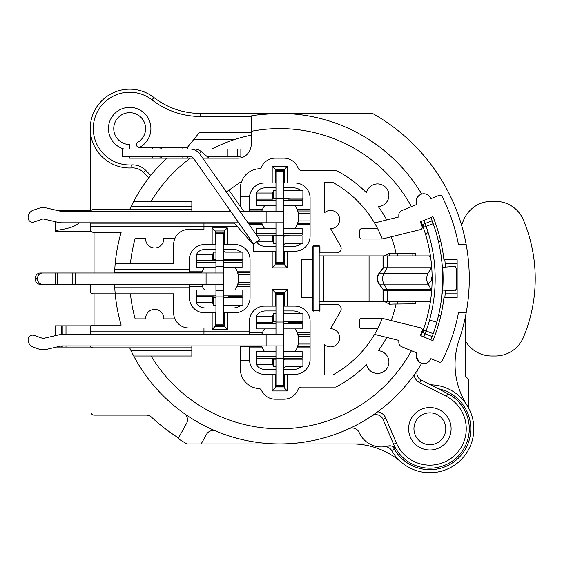 <?xml version="1.0" encoding="UTF-8"?>
<svg xmlns="http://www.w3.org/2000/svg" width="562" height="562" viewBox="0 0 562 562"><rect width="100%" height="100%" fill="white"/><g stroke="black" fill="none" stroke-linecap="round" stroke-linejoin="round"><path stroke-width="0.84" d="M211.937 149.049A146.303 146.303 0 0 1 251.27 135.175M129.674 156.629L129.674 158.147L190.321 158.147A150.096 150.096 0 0 0 151.129 201.358M411.454 206.647A150.096 150.096 0 0 0 251.27 131.311L251.27 144.041C251.2 148.256 249.654 151.845 246.641 154.796A12.132 12.132 0 0 1 238.267 158.147L202.699 158.147M193.405 158.147L190.321 158.147M124.054 149.049A21.223 21.223 0 0 1 111.543 117.549A21.223 21.223 0 0 1 145.27 114.184A21.223 21.223 0 0 1 139.236 147.532L187.287 147.532L187.287 149.049M187.287 156.629L187.287 158.147M187.287 147.532L199.475 132.372L251.27 132.372M235.618 139.193L193.988 139.193M418.135 369.03A7.58 7.58 0 0 0 421.022 379.919L447.865 393.702A39.417 39.417 0 0 1 456.723 457.616A39.417 39.417 0 0 1 393.597 444.219L382.968 419.273A7.58 7.58 0 0 0 371.777 415.95L377.72 411.77A165.256 165.256 0 0 0 414.032 375.023L418.135 369.03A165.256 165.256 0 0 0 421.718 363.284A165.256 165.256 0 0 1 133.721 355.992L191.839 355.992L191.839 350.843L131.108 350.843A165.256 165.256 0 0 0 421.718 363.284L418.978 361.844L416.217 355.865M438.184 409.241A21.223 21.223 0 0 1 427.022 449.804A21.223 21.223 0 0 1 408.637 428.771A21.223 21.223 0 0 1 438.184 409.241M413.941 428.771A15.919 15.919 0 0 1 429.867 412.845A15.919 15.919 0 0 1 445.785 428.771A15.919 15.919 0 0 1 429.867 444.69A15.919 15.919 0 0 1 413.941 428.771M129.674 149.049L129.674 144.504A15.919 15.919 0 0 1 114.683 123.226A15.919 15.919 0 0 1 139.762 116.264A15.919 15.919 0 0 1 137.887 142.221A2.859 2.859 0 0 0 139.299 147.532M182.854 147.532L182.854 149.049M182.854 156.629L182.854 158.147M161.463 147.532L161.463 149.049M161.463 156.629L161.463 158.147M152.421 147.532L152.421 149.049M152.421 156.629L152.421 158.147M251.27 131.311L251.27 115.898A165.256 165.256 0 0 1 421.718 194.066A165.256 165.256 0 0 0 279.771 113.419L372.536 113.419A189.513 189.513 0 0 1 466.186 244.561L458.473 244.561A181.933 181.933 0 0 0 442.034 196.398A2.276 2.276 0 0 0 439.147 195.323L430.899 198.695A7.58 7.58 0 0 0 420.931 194.34A7.58 7.58 0 0 0 416.871 204.435L401.654 210.659A4.545 4.545 0 0 0 398.83 214.867L398.83 216.967L374.517 222.959A109.913 109.913 0 0 0 332.809 182.404L324.499 182.404L324.499 212.766A9.097 9.097 0 0 1 339.055 216.293A9.097 9.097 0 0 1 330.575 228.643L340.572 246.093A4.545 4.545 0 0 1 336.624 252.9L319.947 252.9L319.947 246.837L312.367 246.837L312.367 259.721L301.752 259.721L301.752 297.628L312.367 297.628L312.367 310.512L319.947 310.512L319.947 304.449L336.624 304.449A4.545 4.545 0 0 1 340.572 311.257L330.575 328.707A9.097 9.097 0 0 1 339.055 341.057A9.097 9.097 0 0 1 324.499 344.583L324.499 374.945L332.809 374.945A109.913 109.913 0 0 0 374.517 334.39L398.83 340.382L398.83 342.483A4.545 4.545 0 0 0 401.654 346.691L416.871 352.915A7.58 7.58 0 0 0 420.931 363.01A7.58 7.58 0 0 0 430.899 358.654L439.147 362.026A2.276 2.276 0 0 0 442.034 360.952A181.933 181.933 0 0 0 458.473 312.788L466.186 312.788A189.513 189.513 0 0 0 466.186 244.561M466.186 312.788A189.513 189.513 0 0 1 459.119 339.898A75.807 75.807 0 0 0 466.938 405.132M114.767 287.772A329.985 233.335 180 0 1 114.627 284.737L189.415 284.737L189.415 287.772L114.767 287.772A165.256 165.256 0 0 0 121.16 325.068L93.292 325.068A3.035 3.035 0 0 0 90.257 328.103L90.257 334.545M90.257 222.805L90.257 229.247A3.035 3.035 0 0 0 93.292 232.282L121.16 232.282A165.256 165.256 0 0 0 114.767 269.577A329.985 233.335 -0 0 0 114.627 272.612A165.256 165.256 0 0 0 114.613 272.992M274.902 113.496L259.503 114.669M386.466 446.418L387.808 446.08A24.257 24.257 0 0 1 359.167 432.515A7.58 7.58 0 0 0 349.058 428.701A165.256 165.256 0 0 1 279.771 443.931L351.952 443.931A75.807 75.807 0 0 1 401.261 462.161M131.108 350.843A286.241 202.404 180 0 1 129.674 347.808L191.839 347.808L191.839 350.843M201.168 443.931L187.005 443.931A189.513 189.513 0 0 1 178.112 438.613L186.542 423.418A7.58 7.58 0 0 0 184.287 413.555A165.256 165.256 0 0 0 215.984 431.124A7.58 7.58 0 0 0 206.43 434.44L201.168 443.931L279.771 443.931M148.909 177.754L148.881 177.796A165.256 165.256 0 0 0 131.108 206.507L191.839 206.507L191.839 211.438M90.482 211.438A3.035 3.035 0 0 1 93.292 209.542L129.674 209.542A286.241 202.404 -0 0 1 131.108 206.507M275.977 306.114L264.611 306.114A15.16 15.16 0 0 0 249.451 321.274L249.451 331.13L203.964 331.13L203.964 327.948L188.804 327.948A15.16 15.16 0 0 1 173.644 312.788L173.644 293.835L93.292 293.835A3.035 3.035 0 0 1 90.257 290.807L90.257 284.358M114.767 269.577L189.415 269.577L189.415 272.992M189.415 284.358L189.415 284.737M224.287 326.389L215.176 326.389L215.183 325.145L224.28 325.145L224.28 326.389L224.28 312.788L227.315 312.788L227.315 329.416L212.155 329.416L212.155 312.788L215.941 312.788M189.415 287.772L189.415 297.628A15.16 15.16 0 0 0 204.575 312.788L212.155 312.788M272.191 306.114L272.191 289.486L287.351 289.486L287.351 306.114L284.316 306.114L284.316 292.521L284.316 306.114L283.564 306.114M310.091 360.523L310.091 321.274A15.16 15.16 0 0 0 294.931 306.114L287.351 306.114M283.564 374.341L294.931 374.341A15.16 15.16 0 0 0 310.034 360.523M287.351 374.341L287.351 390.969L272.191 390.969L272.191 374.341L275.977 374.341M249.451 345.911L249.451 359.181A15.16 15.16 0 0 0 264.611 374.341L272.191 374.341M249.451 359.181A224.603 58.258 0 0 0 249.514 360.544L240.353 360.544L240.353 368.883A19.712 19.712 0 0 0 258.906 388.56A3.035 3.035 0 0 1 261.485 390.33A15.16 15.16 0 0 0 275.282 399.203L283.866 399.203A15.16 15.16 0 0 0 298.162 389.094A3.035 3.035 0 0 1 301.021 387.077L335.844 387.077A122.045 122.045 0 0 0 366.466 364.569A11.373 11.373 0 0 0 388.925 361.703A11.373 11.373 0 0 0 378.289 350.709A122.045 122.045 0 0 0 386.754 337.404M386.754 219.946A122.045 122.045 0 0 0 378.289 206.64A11.373 11.373 0 0 0 378.999 184.013A11.373 11.373 0 0 0 366.466 192.78A122.045 122.045 0 0 0 335.844 170.272L301.021 170.272A3.035 3.035 0 0 1 298.162 168.256A15.16 15.16 0 0 0 283.866 158.147L275.282 158.147A15.16 15.16 0 0 0 261.485 167.019A3.035 3.035 0 0 1 258.906 168.79A19.712 19.712 0 0 0 240.353 188.467L240.353 206.507L243.508 211.059L249.451 211.059L249.451 211.438M275.977 183.008L264.611 183.008A15.16 15.16 0 0 0 249.514 196.805L240.353 196.805M272.191 183.008L272.191 166.38L287.351 166.38L287.351 183.008L284.316 183.008L284.316 169.408L284.316 183.008L283.564 183.008M310.034 196.826A15.16 15.16 0 0 0 294.931 183.008L287.351 183.008M310.091 196.826L310.091 236.075A15.16 15.16 0 0 1 294.931 251.235L287.351 251.235L287.351 267.863L272.191 267.863L272.191 251.235L275.977 251.235M236.995 226.219L203.964 226.219L203.964 223.184L234.291 223.184L253.237 244.414L253.237 251.235L272.191 251.235M115.217 263.515L173.644 263.515L173.644 244.561A15.16 15.16 0 0 1 188.804 229.401L203.964 229.401L203.964 226.219L90.257 226.219M215.941 244.561L204.575 244.561A15.16 15.16 0 0 0 189.415 259.721L189.415 269.577M212.155 244.561L212.155 227.933L227.315 227.933L227.315 244.561L224.28 244.561L224.28 230.968L224.28 244.561L223.521 244.561M227.315 312.788L234.895 312.788A15.16 15.16 0 0 0 250.055 297.628L250.055 259.721A15.16 15.16 0 0 0 234.895 244.561L227.315 244.561M224.308 326.36L227.315 329.416M224.28 312.788L223.521 312.788M215.162 326.36L212.155 329.416M215.183 326.382L215.183 312.788L215.183 320.368L215.941 320.368M215.183 325.145L215.183 320.368M215.183 244.561L215.183 230.968L215.183 232.204L224.28 232.204M215.162 230.989L212.155 227.933M215.176 230.961L224.287 230.961M224.308 230.989L227.315 227.933M215.183 236.981L215.941 236.981M223.521 236.981L224.28 236.981M310.091 336.434L298.338 336.434A18.953 18.953 0 0 1 298.338 344.021L310.091 344.021M250.055 274.881L238.302 274.881A18.953 18.953 0 0 1 238.302 282.468L250.055 282.468M249.451 240.164L249.451 238.126M249.451 224.905L249.451 222.805M310.091 213.328L298.338 213.328A18.953 18.953 0 0 1 298.338 220.915L310.091 220.915M264.576 351.559A18.953 18.953 0 0 1 261.695 345.911L261.836 346.361L249.451 346.361M310.091 332.648L297.136 332.648L298.338 336.434A18.953 18.953 0 0 0 294.966 328.896M310.091 347.808L297.136 347.808L298.338 344.021A18.953 18.953 0 0 1 294.966 351.559M249.451 347.808L262.405 347.808L261.836 346.361M249.451 332.648L262.405 332.648L261.695 334.545A18.953 18.953 0 0 1 264.576 328.896M275.078 321.864A18.953 18.953 0 0 1 275.977 321.661M283.564 321.661A18.953 18.953 0 0 1 284.463 321.864M261.836 334.095L249.451 334.095M249.451 331.13L249.451 334.545M249.514 196.805A224.603 58.258 180 0 0 249.451 198.168L249.451 211.059L243.487 211.059M249.451 209.542L262.405 209.542A18.953 18.953 0 0 1 264.576 205.79M294.966 205.79A18.953 18.953 0 0 1 297.136 209.542L298.338 213.328A18.953 18.953 0 0 0 297.136 209.542L310.091 209.542M310.091 198.168A15.16 15.16 0 0 0 294.931 183.008M249.451 224.702L262.405 224.702L261.695 222.805A18.953 18.953 0 0 0 264.576 228.453M310.091 224.702L297.136 224.702A18.953 18.953 0 0 1 294.966 228.453M294.931 374.341A15.16 15.16 0 0 0 310.091 359.181M261.836 210.989L261.695 211.438A18.953 18.953 0 0 1 262.405 209.542L261.836 210.989L249.451 210.989M297.136 224.702L298.338 220.915A18.953 18.953 0 0 1 297.136 224.702A18.953 18.953 0 0 0 298.338 220.915M249.451 223.255L261.836 223.255M297.705 223.255L310.091 223.255M310.091 334.095L297.705 334.095M297.705 346.361L310.091 346.361M250.055 286.255L237.101 286.255A18.953 18.953 0 0 0 238.302 282.468L237.101 286.255A18.953 18.953 0 0 1 234.923 290.006M238.302 274.881A18.953 18.953 0 0 0 237.101 271.095L238.302 274.881M189.415 271.095L202.362 271.095A18.953 18.953 0 0 0 201.653 272.992L202.362 271.095A18.953 18.953 0 0 1 204.54 267.343M201.653 284.358A18.953 18.953 0 0 0 202.362 286.255L201.653 284.358M204.54 290.006A18.953 18.953 0 0 1 202.362 286.255L189.415 286.255M215.042 260.311A18.953 18.953 0 0 1 215.941 260.108M223.521 260.108A18.953 18.953 0 0 1 224.428 260.311M234.923 267.343A18.953 18.953 0 0 1 237.101 271.095L250.055 271.095M237.663 284.808L250.055 284.808M189.415 284.808L201.8 284.808M201.8 272.542L189.415 272.542M250.055 272.542L237.663 272.542M114.627 272.612L189.415 272.612M391.18 236.813A119.011 119.011 0 0 1 396.055 253.329M396.055 304.021A119.011 119.011 0 0 1 391.18 320.537M377.643 328.707L361.809 328.707A2.276 2.276 0 0 1 359.54 326.431L359.54 320.621A2.276 2.276 0 0 1 361.809 318.345L382.279 318.345A109.913 109.913 0 0 1 374.517 334.39M374.517 222.959A109.913 109.913 0 0 1 382.279 239.005L361.809 239.005A2.276 2.276 0 0 1 359.54 236.728L359.54 230.919A2.276 2.276 0 0 1 361.809 228.643L377.643 228.643M382.279 318.345L420.559 327.779A2.276 2.276 0 0 1 422.146 330.765A151.607 151.607 0 0 1 420.327 335.493L432.958 340.663A165.256 165.256 0 0 0 443.931 297.628L457.152 297.628L457.152 259.721L443.931 259.721A165.256 165.256 0 0 0 432.958 216.686L420.327 221.857A151.607 151.607 0 0 1 422.146 226.584A2.276 2.276 0 0 1 420.559 229.57L382.279 239.005M90.257 128.579L90.257 210.3L91.283 210.3M90.257 328.103C91.367 325.089 91.367 325.089 90.257 328.103M61.455 334.552L61.455 325.827L55.392 325.827L91.283 325.827L90.594 326.712M90.58 326.74L90.278 327.772M66 345.911L66 347.049L91.283 347.049L90.594 346.164M66 347.049L56.467 347.049L62.972 347.049L62.972 345.911M66 325.827L66 334.545M62.972 325.827L62.972 334.545M55.392 335.626L55.392 325.827M61.455 345.939L61.455 347.049M90.791 230.968L91.283 231.523L55.392 231.523L55.392 230.497C68.171 228.882 76.032 226.317 78.968 222.805M55.392 221.723L55.392 230.497M91.262 210.3L56.467 210.3M191.839 223.184L191.839 222.805M129.674 209.542L191.839 209.542M191.839 206.507L191.839 201.358L133.721 201.358A165.256 165.256 0 0 1 166.717 158.147A165.256 165.256 0 0 0 133.721 201.358M130.447 263.515A150.096 150.096 0 0 1 135.154 238.499L145.607 238.499A9.097 9.097 0 0 0 154.69 247.975A9.097 9.097 0 0 0 163.781 238.499L174.908 238.499M249.451 334.165L203.964 334.165L203.964 331.13L90.257 331.13M174.908 318.851L163.781 318.851A9.097 9.097 0 0 0 154.69 309.374A9.097 9.097 0 0 0 145.607 318.851L135.154 318.851A150.096 150.096 0 0 1 130.447 293.835M229.739 209.977L229.739 211.438M240.353 206.507L228.98 190.139L226.367 191.944M240.353 334.165L240.353 334.545M240.353 345.911L240.353 360.544M203.964 334.165L90.257 334.165M90.257 223.184L203.964 223.184M229.739 222.805L229.739 223.184M243.465 211.066A2.276 2.276 0 0 1 243.585 211.438A2.276 2.276 0 0 0 243.241 210.673M228.98 190.139L241.695 181.322M284.344 169.436L287.351 166.38M284.316 374.341L284.316 387.935M284.316 387.942L284.316 386.698L275.225 386.698L275.225 374.341L275.225 387.935M283.564 251.235L284.316 251.235L284.316 264.828L284.316 263.592L275.225 263.592L275.225 251.235L275.225 263.592M284.344 292.542L287.351 289.486M275.225 306.114L275.225 292.521M275.197 292.542L272.191 289.486M275.218 292.514L284.323 292.514M275.225 293.757L284.316 293.757M275.225 298.534L275.977 298.534M283.564 298.534L284.316 298.534M275.225 387.942L275.225 386.698M275.225 183.008L275.225 169.415M284.344 387.913L287.351 390.969M284.323 387.942L275.218 387.942M275.197 387.913L272.191 390.969M275.225 381.921L275.977 381.921M283.564 381.921L284.316 381.921M240.353 346.29L249.451 346.29M275.197 264.807L272.191 267.863M284.316 251.235L287.351 251.235M234.291 223.184L233.947 222.805M284.344 264.807L287.351 267.863M284.323 264.835L275.218 264.835M275.225 258.815L275.977 258.815M283.564 258.815L284.316 258.815M275.225 175.428L275.977 175.428M283.564 175.428L284.316 175.428M275.225 170.651L284.316 170.651M275.218 169.408L284.323 169.408M275.197 169.436L272.191 166.38M191.839 347.808L191.839 345.911M191.839 334.545L191.839 334.165M90.482 345.911A3.035 3.035 0 0 0 93.292 347.808L129.674 347.808M279.771 113.419L200.402 113.419A75.807 75.807 0 0 1 153.876 97.465A39.417 39.417 0 0 0 92.049 116.833A39.417 39.417 0 0 0 131.873 167.94A15.16 15.16 0 0 1 143.436 172.358L148.881 177.796M251.27 115.898A165.256 165.256 0 0 1 421.718 194.066C421.676 193.483 413.934 197.353 416.871 204.435M430.541 384.808A43.969 43.969 0 0 1 467.717 451.138A43.969 43.969 0 0 1 391.679 450.562L394.313 449.059A40.935 40.935 0 0 0 463.018 452.775A40.935 40.935 0 0 0 438.044 388.658L430.541 384.808A43.969 43.969 0 0 1 467.717 451.138A43.969 43.969 0 0 1 391.679 450.562A7.58 7.58 0 0 0 384.204 446.79L384.766 446.72M396.287 449.417A7.58 7.58 0 0 0 387.808 446.08L391.756 446.059A10.615 10.615 0 0 1 394.313 449.059M385.047 446.678L385.469 446.607M385.75 446.558L386.326 446.446M414.032 375.023A10.615 10.615 0 0 0 419.638 382.617L446.481 396.4A36.389 36.389 0 0 1 454.658 455.403A36.389 36.389 0 0 1 396.393 443.032L385.757 418.086L382.968 419.273A7.58 7.58 0 0 0 371.777 415.95M312.367 259.721L312.367 297.628M310.091 210.989L297.705 210.989M223.521 320.368L224.28 320.368M42.6 272.992L40.338 272.992A5.304 5.065 90 0 0 35.273 278.295L35.273 279.054A5.304 5.065 90 0 0 40.338 284.358L223.521 284.358L223.521 272.992L42.6 272.992A5.304 5.065 -90 0 0 37.542 278.295L35.273 278.295M42.6 284.358A5.304 5.065 -90 0 1 37.542 279.054L37.542 278.295M223.521 260.48L223.521 233.195L215.941 233.195L215.941 260.48L223.521 260.48L223.521 272.992M215.941 284.358L215.941 324.155L223.521 324.155L223.521 284.358M215.941 260.48L215.941 272.992M215.941 266.732L223.521 266.732M215.941 290.617L223.521 290.617M215.941 296.869L223.521 296.869M223.521 297.895A9.856 9.856 0 0 1 225.798 297.628L242.854 297.628L242.854 305.208L225.798 305.208A2.276 2.276 0 0 0 223.521 307.477M223.521 290.006L242.096 290.006L242.096 296.673L228.249 296.673L229.331 297.628L227.491 297.628M227.139 297.628L223.521 297.628L227.139 297.628M215.941 297.038L212.577 296.673L212.731 303.136L212.731 297.038L213.658 297.628L215.941 297.628L213.658 297.628L213.658 305.208L215.941 305.208M215.941 295.141L196.616 295.141L196.616 290.006L196.616 296.673L212.577 296.673M213.658 305.208L212.731 303.136M196.616 296.673L196.616 302.778L212.577 302.778M242.096 296.673L242.096 296.293M196.616 302.068L196.616 296.3M215.941 307.962L205.713 307.962A9.097 5.894 0 0 1 196.679 302.778M240.705 305.208A9.097 5.894 0 0 1 233.005 307.962L223.521 307.962M223.521 259.454A9.856 9.856 0 0 0 225.798 259.721L242.854 259.721L242.854 252.141L225.798 252.141A2.276 2.276 0 0 1 223.521 249.872M215.941 252.141L213.658 252.141L213.658 259.721L215.941 259.721M223.521 259.721L227.139 259.721M229.331 259.721L228.249 260.677L242.096 260.677L242.096 259.721L242.096 261.056M215.941 260.311L212.731 260.311L212.731 254.214L212.577 260.677L213.658 259.721M212.577 260.677L196.616 260.677L196.616 267.343L215.941 267.343M223.521 262.208L242.096 262.208L242.096 267.343L242.096 260.677M212.577 254.572L196.616 254.572L196.616 260.677M212.731 254.214L213.658 252.141M196.616 261.056L196.616 255.288M223.521 249.388L233.005 249.388A9.097 5.894 180 0 1 240.705 252.141M196.679 254.572A9.097 5.894 180 0 1 205.713 249.388L215.941 249.388M230.764 211.438L61.911 211.438A4.545 4.545 0 0 1 60.886 211.319L46.674 208.038A15.16 15.16 0 0 0 38.265 208.495L33.179 210.265A7.58 7.58 0 0 0 28.1 217.424L28.1 217.684A4.545 4.545 0 0 0 34.149 221.976L42.009 219.229A3.794 3.794 0 0 1 44.117 219.117L58.322 222.397A15.919 15.919 0 0 0 61.911 222.805L238.724 222.805M247.975 222.805L283.564 222.805L283.564 211.438L240.016 211.438M275.977 211.438L275.977 171.642L283.564 171.642L283.564 211.438M275.977 235.316L283.564 235.316L283.564 262.602L275.977 262.602L275.977 222.805M283.564 235.316L283.564 222.805M283.564 197.901A9.856 9.856 0 0 0 285.833 198.168L302.897 198.168L302.897 190.588L285.833 190.588A2.276 2.276 0 0 1 283.564 188.319M275.977 190.588L273.694 190.588L273.694 198.168L275.977 198.168M283.564 198.168L287.175 198.168M289.367 198.168L288.285 199.124L302.138 199.124L302.138 198.168L302.138 199.496M275.977 198.758L272.774 198.758L272.774 192.661L272.612 199.124L273.694 198.168M272.612 199.124L256.651 199.124L256.651 205.79L275.977 205.79M283.564 200.655L302.138 200.655L302.138 205.79L302.138 199.124M272.612 193.019L256.651 193.019L256.651 199.124M272.774 192.661L273.694 190.588M256.651 199.503L256.651 193.735M283.564 187.834L293.041 187.834A9.097 5.894 180 0 1 300.74 190.588M256.722 193.019A9.097 5.894 180 0 1 265.749 187.834L275.977 187.834M283.564 236.342A9.856 9.856 0 0 1 285.833 236.075L302.897 236.075L302.897 243.655L285.833 243.655A2.276 2.276 0 0 0 283.564 245.924M283.564 228.453L302.138 228.453L302.138 235.12L288.285 235.12L289.367 236.075L287.533 236.075M287.175 236.075L283.564 236.075L287.175 236.075M275.977 235.485L272.612 235.12L272.774 241.583L272.774 235.485L273.694 236.075L275.977 236.075L273.694 236.075L273.694 243.655L275.977 243.655M275.977 233.588L256.651 233.588L256.651 228.453L256.651 235.12L272.612 235.12M273.694 243.655L272.774 241.583M257.649 241.224L272.612 241.224M302.138 235.12L302.138 234.74M256.651 235.12L256.651 234.747M275.977 246.409L265.749 246.409A9.097 5.894 0 0 1 256.862 241.772M300.74 243.655A9.097 5.894 0 0 1 293.041 246.409L283.564 246.409M275.977 198.927L283.564 198.927M266.128 334.545L61.911 334.545A15.919 15.919 0 0 0 58.322 334.952L44.117 338.233A3.794 3.794 0 0 1 42.009 338.12L34.149 335.373A4.545 4.545 0 0 0 28.1 339.666L28.1 339.926A7.58 7.58 0 0 0 33.179 347.084L38.265 348.854A15.16 15.16 0 0 0 46.674 349.311L60.886 346.03A4.545 4.545 0 0 1 61.911 345.911L283.564 345.911L283.564 334.545L266.128 334.545L266.128 345.911M283.564 322.033L283.564 294.748L275.977 294.748L275.977 322.033L283.564 322.033L283.564 334.545M275.977 345.911L275.977 385.708L283.564 385.708L283.564 345.911M275.977 334.545L275.977 322.033M275.977 358.423L283.564 358.423M283.564 359.448A9.856 9.856 0 0 1 285.833 359.181L302.897 359.181L302.897 366.761L285.833 366.761A2.276 2.276 0 0 0 283.564 369.03M283.564 351.559L302.138 351.559L302.138 358.226L288.285 358.226L289.367 359.181L287.533 359.181M287.175 359.181L283.564 359.181L287.175 359.181M275.977 358.591L272.612 358.226L272.774 364.689L272.774 358.591L273.694 359.181L275.977 359.181L273.694 359.181L273.694 366.761L275.977 366.761M275.977 356.694L256.651 356.694L256.651 351.559L256.651 358.226L272.612 358.226M273.694 366.761L272.774 364.689M256.651 358.226L256.651 364.331L272.612 364.331M302.138 358.226L302.138 357.846M256.651 363.621L256.651 357.853M275.977 369.515L265.749 369.515A9.097 5.894 0 0 1 256.722 364.331M300.74 366.761A9.097 5.894 0 0 1 293.041 369.515L283.564 369.515M283.564 321.014A9.856 9.856 0 0 0 285.833 321.274L302.897 321.274L302.897 313.694L285.833 313.694A2.276 2.276 0 0 1 283.564 311.425M275.977 313.694L273.694 313.694L273.694 321.274L275.977 321.274M283.564 321.274L287.175 321.274M289.367 321.274L288.285 322.23L302.138 322.23L302.138 321.274L302.138 322.602M275.977 321.864L272.774 321.864L272.774 315.767L272.612 322.23L273.694 321.274M272.612 322.23L256.651 322.23L256.651 328.896L275.977 328.896M283.564 323.761L302.138 323.761L302.138 328.896L302.138 322.23M272.612 316.132L256.651 316.132L256.651 322.23M272.774 315.767L273.694 313.694M256.651 322.609L256.651 316.842M283.564 310.941L293.041 310.941A9.097 5.894 180 0 1 300.74 313.694M256.722 316.132A9.097 5.894 180 0 1 265.749 310.941L275.977 310.941M415.283 255.935L415.283 253.511L397.327 253.336A12.132 0.899 180 0 1 389.649 253.132L389.67 255.935M389.599 253.125L384.345 255.935M383.537 258.183L383.537 258.984M319.188 301.415L383.263 301.415L383.298 295.352L383.537 299.167M383.263 301.415L428.406 301.415A4.545 2.936 -90 0 0 430.668 299.771M319.188 255.935L430.429 255.935L430.366 255.513M383.495 258.618L383.298 261.997L383.263 255.935M383.523 296.764L383.537 298.366M383.495 296.764L383.663 290.301L387.253 290.301A1.517 1.159 90 0 0 387.021 289.388L384.015 284.133L428.111 284.133A9.097 6.941 90 0 1 428.111 273.216L431.117 267.962L383.361 267.962L379.42 273.216L428.111 273.216M383.298 261.983L383.663 255.935L383.319 267.048A1.517 1.517 -90 0 1 383.017 267.962L379.42 273.216A9.097 9.097 90 0 0 379.42 284.133L384.015 284.133A9.097 6.941 90 0 1 384.015 273.216L387.021 267.962A1.517 1.159 -90 0 0 387.253 267.048L383.663 267.048A1.517 1.517 -90 0 1 383.361 267.962L383.312 267.203M313.125 245.32L313.125 312.029L319.188 312.029L319.188 245.32L313.125 245.32M430.668 257.579A4.545 2.936 -90 0 0 428.406 255.935M432.122 276.314L431.813 276.855A3.035 2.311 90 0 0 431.813 280.494L428.111 284.133L431.117 289.388A1.517 1.159 90 0 1 431.349 290.301L431.349 294.179M431.349 263.676L431.349 267.048A1.517 1.159 -90 0 1 431.117 267.962L431.806 268.643M432.122 281.035L431.813 280.494M383.312 290.147L383.361 289.388A1.517 1.517 90 0 1 383.663 290.301L383.319 290.301A1.517 1.517 90 0 0 383.017 289.388L379.076 284.133C376.533 280.494 376.533 276.855 379.076 273.216L383.017 267.962L383.017 255.935M428.406 301.415L430.429 301.415L429.726 305.672M383.298 295.366L383.495 298.731M384.345 301.415L389.599 304.225A12.132 0.899 0 0 1 397.327 304.014L415.283 303.838L415.29 301.415M389.67 301.415L389.649 304.218M465.491 341.015A30.32 30.32 0 0 0 491.645 355.992L495.431 355.992A30.32 30.32 0 0 0 523.384 337.425A151.607 151.607 0 0 0 523.384 219.925A30.32 30.32 0 0 0 495.431 201.358L491.645 201.358A30.32 30.32 0 0 0 463.692 219.925A151.607 151.607 0 0 0 461.585 225.214M436.969 321.696L438.458 315.816L440.798 315.816M440.798 241.534L438.458 241.534L436.969 235.654M430.857 217.55A162.98 162.98 0 0 1 432.143 220.845L432.761 222.489M432.255 221.133A162.98 162.98 0 0 1 432.67 222.236L434.026 226.072M425.027 223.543A3.035 3.035 0 0 0 423.249 227.399A152.365 152.365 0 0 1 423.249 329.95L426.108 330.969A155.4 155.4 0 0 0 426.108 226.381L425.027 223.543L432.143 220.845L433.197 223.69L423.249 227.399L423.783 228.91M429.544 320.115L436.85 322.138A162.98 162.98 0 0 0 433.197 223.69M436.85 322.138A162.98 162.98 0 0 1 433.197 333.659L432.143 336.505A162.98 162.98 0 0 1 430.857 339.799M433.871 331.735L432.67 335.114A162.98 162.98 0 0 1 432.283 336.139M432.761 334.861L432.143 336.505L425.027 333.807A3.035 3.035 -160.3 0 1 423.249 329.95A152.365 152.365 0 0 1 421.029 335.781A152.365 152.365 0 0 0 423.249 329.95A3.035 3.035 0 0 0 425.027 333.807L432.143 336.505M441.247 300.747L441.451 299.195M441.556 298.373L441.908 293.076M441.718 260.368L441.556 258.977M441.451 258.155L441.549 258.906M440.545 305.398L440.446 305.967L440.545 305.398M440.805 303.775L441.17 301.337M441.648 297.593L442.624 290.062L454.848 290.919C455.698 290.702 456.232 289.205 456.456 286.437A176.854 176.854 0 0 0 456.456 270.912C456.232 268.144 455.698 266.648 454.848 266.43L442.35 267.301M442.182 265.088L441.648 259.756M441.17 256.012L441.542 258.885M440.545 251.952L440.446 251.383L440.545 251.952M423.291 329.838L423.411 329.494A283.325 207.764 -160.4 0 0 424.31 326.887M423.284 329.859L423.411 329.494M424.12 327.449L423.572 329.044M426.066 321.253L424.57 326.101M428.455 311.98L427.598 315.598M427.478 316.062L427.239 317.01M427.794 242.545L428.595 246.016M424.872 232.197L425.223 233.3M425.56 234.382L426.073 236.124M423.411 227.856L423.411 227.856A283.325 207.764 -19.6 0 1 424.31 230.462A283.325 207.764 160.4 0 0 423.411 227.856M430.19 254.375L429.656 251.284M429.839 252.31L429.93 252.837M429.944 252.9L430.063 253.638M430.169 254.256L430.429 255.935M430.197 302.939L429.979 304.232M431.56 265.433L431.461 264.351M431.18 261.632L431.047 260.494M430.576 256.932L429.909 252.696M430.408 255.78L429.551 250.722M430.155 254.172L430.302 255.113M431.321 294.432L431.574 291.804M433.197 333.659L426.108 330.969L425.027 333.807A3.035 3.035 -160.3 0 1 423.249 329.95A152.365 152.365 0 0 1 421.029 335.781A152.365 152.365 0 0 0 423.249 329.95A3.035 3.035 0 0 0 425.027 333.807M421.029 221.569L423.249 227.399A152.365 152.365 0 0 0 421.029 221.569A152.365 152.365 0 0 1 423.249 329.95M442.694 290.069A163.317 163.317 0 0 0 442.694 267.28L442.336 267.034M441.908 264.273L442.062 263.676M430.984 259.967L431.679 267.048M430.956 297.621L430.752 299.181M190.019 149.049L122.095 149.049L122.095 156.629L190.019 156.629A4.545 4.545 0 0 1 193.742 158.568L253.602 244.056L259.813 239.707L199.953 154.22A12.132 12.132 0 0 0 190.019 149.049L240.852 149.049L240.852 156.629L207.202 156.629M227.245 149.049L227.245 156.629M199.482 153.595L201.203 151.557A10.615 10.615 0 0 0 194.354 149.049L194.354 149.85M201.203 151.557L208.994 158.147M444.823 297.628A187.996 187.996 0 0 0 445.427 290.259L445.167 293.835L457.152 293.835M457.152 263.515L445.167 263.515L445.427 267.091A187.996 187.996 0 0 0 444.823 259.721M91.016 347.049L91.016 412.094A3.035 3.035 0 0 0 94.051 415.121L146.345 415.121A7.58 7.58 0 0 1 151.494 417.144A188.755 188.755 0 0 0 178.484 437.953M351.952 443.931L365.714 443.931M468.525 407.829L468.525 380.453A3.035 3.035 0 0 0 467.05 377.854L465.491 376.919L465.491 316.385M94.051 232.282L94.051 272.992M94.051 293.835L94.051 325.068M305.377 113.419L301.829 113.419M289.29 113.419L280.178 113.419M273.139 113.419L267.821 113.419M257.445 113.419L248.256 113.419M385.757 418.086A10.615 10.615 0 0 0 377.72 411.77M251.27 116.453L200.402 116.453A78.835 78.835 0 0 1 152.014 99.853A36.389 36.389 0 0 0 94.943 117.739A36.389 36.389 0 0 0 131.705 164.912A18.195 18.195 0 0 1 145.579 170.209L150.764 175.4M160.001 147.532L160.001 149.049M160.001 156.629L160.001 158.147M297.136 347.808A18.953 18.953 0 0 0 298.338 344.021M298.338 336.434A18.953 18.953 0 0 0 297.136 332.648M262.405 332.648A18.953 18.953 0 0 0 261.695 334.545M261.695 345.911A18.953 18.953 0 0 0 262.405 347.808M298.338 213.328A18.953 18.953 0 0 0 297.136 209.542M262.405 209.542A18.953 18.953 0 0 0 261.695 211.438M261.695 222.805A18.953 18.953 0 0 0 262.405 224.702M151.129 355.992A150.096 150.096 0 0 0 411.454 350.702M200.402 116.453L200.402 113.419A75.807 75.807 0 0 1 153.876 97.465L152.014 99.853M131.705 164.912L131.873 167.94M145.579 170.209L143.436 172.358M393.597 444.219L396.393 443.032M447.865 393.702L446.481 396.4M421.022 379.919L419.638 382.617M55.139 284.358L55.139 272.992M35.273 279.054L37.542 279.054M57.738 272.992L57.738 284.358M72.821 284.358L72.821 272.992M75.708 272.992L75.708 284.358M206.085 284.358L206.085 272.992M223.521 297.038L228.411 297.038M242.096 295.141L223.521 295.141M228.411 260.311L223.521 260.311M196.616 262.208L215.941 262.208M266.128 222.805L266.128 211.438M288.447 198.758L283.564 198.758M256.651 200.655L275.977 200.655M283.564 235.485L288.447 235.485M302.138 233.588L283.564 233.588M283.564 358.591L288.447 358.591M302.138 356.694L283.564 356.694M288.447 321.864L283.564 321.864M256.651 323.761L275.977 323.761M412.852 253.336L412.852 255.935M397.327 255.935L397.327 253.336M431.806 288.706L431.117 289.388L383.361 289.388L379.076 284.133L383.017 289.388L383.017 301.415M369.065 255.935L369.065 301.415M323.431 255.935L323.431 301.415M387.253 301.415L387.253 290.301L431.349 290.301M387.253 255.935L387.253 267.048L431.349 267.048M397.327 301.415L397.327 304.014M412.908 301.415L412.908 304.014M423.839 336.926A155.4 155.4 0 0 0 425.055 333.814M432.143 220.845L425.055 223.535A155.4 155.4 0 0 0 423.839 220.423M237.501 149.049L237.501 156.629M456.007 268.06L457.152 268.06M456.007 289.29L457.152 289.29M215.941 290.006L196.616 290.006M223.521 267.343L242.096 267.343M283.564 205.79L302.138 205.79M275.977 228.453L256.651 228.453M275.977 351.559L256.651 351.559M283.564 328.896L302.138 328.896M379.069 284.133C376.624 280.494 376.624 276.855 379.069 273.216M428.778 246.851L428.708 246.24M424.984 324.822L424.584 326.051M426.621 319.3L427.289 316.806M427.443 316.209L427.591 315.626M427.731 315.057L428.666 311.032M428.096 232.436C426.298 233.56 425.631 234.811 426.087 236.173M424.949 232.429L424.556 231.221M429.804 252.113L430.183 254.34M430.288 254.986L430.352 255.401M430.007 253.272L430.956 259.728M430.429 301.415L430.337 302.04M430.703 299.525L429.832 305.096M301.625 113.419L289.142 113.419"/></g></svg>
